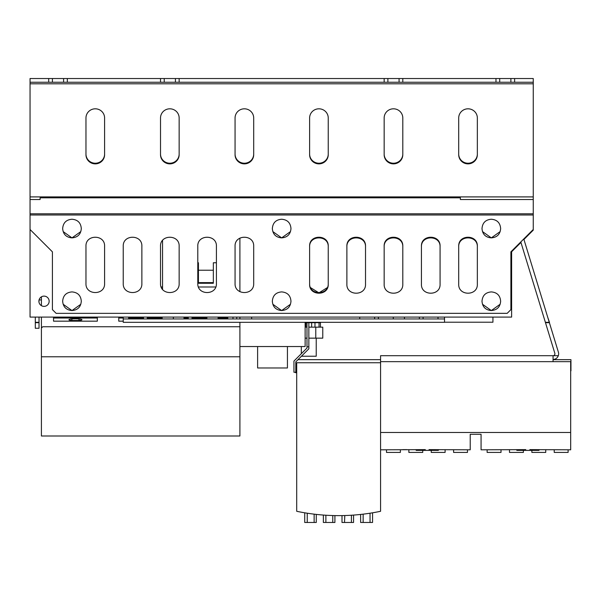 <?xml version="1.0" encoding="UTF-8"?>
<svg xmlns="http://www.w3.org/2000/svg" width="601" height="601" viewBox="0 0 601 601"><rect width="100%" height="100%" fill="white"/><g stroke="black" fill="none" stroke-linecap="round" stroke-linejoin="round"><path stroke-width="0.9" d="M63.315 435.995L85.492 435.995M239.904 322.309L239.904 435.995L41.416 435.995L41.416 317.088M41.416 296.841L41.416 305.661M97.332 321.167L53.534 321.167L53.534 317.088L53.534 318.019L97.332 318.019L97.332 321.167M123.235 321.167L118.765 321.167L118.765 318.019L123.235 318.019M79.009 320.491A6.521 0.909 180 0 0 81.954 319.732A6.521 0.909 180 0 0 75.433 318.823A6.521 0.909 180 0 0 68.905 319.732A6.521 0.909 180 0 0 71.85 320.491L79.009 320.491L79.009 318.973M97.332 317.088L97.332 318.019M30.05 199.532L40.102 199.532L40.102 197.812L460.374 197.812L460.374 199.532L533.26 199.532L533.26 82.254L510.895 82.254L510.895 78.528L30.05 78.528L30.05 229.484L52.415 251.849L30.05 229.484M533.26 229.484L510.895 251.849L533.26 229.492L533.26 199.532M510.895 78.528L533.26 78.528L533.26 82.254M507.169 313.354L510.895 309.628L507.169 313.346L56.141 313.354L52.415 309.62L56.141 313.354L507.169 313.354M235.059 246.26C234.548 234.247 254.208 234.247 253.697 246.26C254.208 234.24 234.548 234.24 235.059 246.252L235.059 283.529C234.548 295.542 254.208 295.542 253.697 283.529L253.697 246.252C254.208 234.247 234.548 234.247 235.059 246.26C234.548 234.255 254.208 234.255 253.697 246.267M197.789 246.26C197.271 234.247 216.938 234.247 216.42 246.26C216.938 234.24 197.271 234.24 197.789 246.252L197.789 283.529C197.271 295.542 216.938 295.542 216.42 283.529L216.42 246.252C216.938 234.247 197.271 234.247 197.789 246.26C197.271 234.255 216.938 234.255 216.42 246.267M160.512 246.26C160.001 234.247 179.661 234.247 179.151 246.26C179.661 234.24 160.001 234.24 160.512 246.252L160.512 283.529C160.001 295.542 179.661 295.542 179.151 283.529L179.151 246.252C179.661 234.247 160.001 234.247 160.512 246.26C160.001 234.255 179.661 234.255 179.151 246.267M123.235 246.26C122.724 234.247 142.384 234.247 141.874 246.26C142.384 234.24 122.724 234.24 123.235 246.252L123.235 283.529C122.724 295.542 142.384 295.542 141.874 283.529L141.874 246.252M85.966 246.26C85.447 234.247 105.115 234.247 104.597 246.26C105.115 234.24 85.447 234.24 85.966 246.252L85.966 283.529C85.447 295.542 105.115 295.542 104.597 283.529L104.597 246.252M458.706 246.252L458.706 284.19C458.195 296.203 477.855 296.203 477.344 284.183C477.855 296.203 458.195 296.203 458.706 284.183C458.195 296.203 477.855 296.203 477.344 284.19L477.344 246.252C477.855 234.24 458.195 234.24 458.706 246.252C458.195 234.247 477.855 234.247 477.344 246.26M421.436 246.252L421.436 284.19C420.925 296.203 440.586 296.203 440.075 284.183C440.586 296.203 420.925 296.203 421.436 284.183C420.925 296.203 440.586 296.203 440.075 284.19L440.075 246.252C440.586 234.24 420.925 234.24 421.436 246.252C420.925 234.247 440.586 234.247 440.075 246.26M384.159 246.252L384.159 284.19C383.648 296.203 403.309 296.203 402.798 284.183C403.309 296.203 383.648 296.203 384.159 284.183C383.648 296.203 403.309 296.203 402.798 284.19L402.798 246.252C403.309 234.24 383.648 234.24 384.159 246.252C383.648 234.247 403.309 234.247 402.798 246.26M346.882 246.252L346.882 284.19C346.371 296.203 366.032 296.203 365.521 284.183C366.032 296.203 346.371 296.203 346.882 284.183C346.371 296.203 366.032 296.203 365.521 284.19L365.521 246.252C366.032 234.24 346.371 234.24 346.882 246.252C346.371 234.247 366.032 234.247 365.521 246.26M309.613 246.252L309.613 284.19C309.094 296.203 328.762 296.203 328.244 284.183C328.762 296.203 309.094 296.203 309.613 284.183C309.094 296.203 328.762 296.203 328.244 284.19L328.244 246.252C328.762 234.24 309.094 234.24 309.613 246.252C309.094 234.247 328.762 234.247 328.244 246.26M510.895 251.849L510.895 309.62M52.415 309.62L52.415 251.849M482.505 231.588L491.325 237.883L500.145 231.588M500.633 228.981L500.641 228.568C500.175 234.292 497.065 237.403 491.325 237.868C485.585 237.403 482.475 234.292 482.002 228.553L482.017 228.981M482.505 304.264L491.325 310.567L500.145 304.264M500.633 301.664L500.641 301.229C500.175 306.976 497.065 310.078 491.325 310.552C485.585 310.078 482.475 306.976 482.002 301.229C482.475 295.489 485.585 292.386 491.325 291.913C497.065 292.386 500.175 295.489 500.641 301.229M482.002 301.229L482.017 301.664M272.839 231.588L281.651 237.883L290.471 231.588M290.967 228.989L290.974 228.568C290.501 234.292 287.398 237.403 281.651 237.876C275.912 237.403 272.809 234.292 272.336 228.553L272.343 228.989M272.839 304.256L281.651 310.559L290.471 304.256M290.967 301.657L290.974 301.221C290.501 306.968 287.398 310.071 281.651 310.544C275.912 310.071 272.809 306.968 272.336 301.221C272.809 295.482 275.912 292.379 281.651 291.906C287.398 292.379 290.501 295.482 290.974 301.221M272.336 301.221L272.343 301.657M63.165 304.264L71.985 310.567L80.804 304.264M81.293 301.664L81.3 301.229C80.834 306.976 77.724 310.078 71.985 310.552C66.245 310.078 63.135 306.976 62.662 301.229C63.135 295.489 66.245 292.386 71.985 291.913C77.724 292.386 80.834 295.489 81.3 301.229M62.662 301.229L62.677 301.664M63.165 231.588L71.985 237.883L80.804 231.588M81.293 228.981L81.3 228.568C80.834 234.292 77.724 237.403 71.985 237.868C66.245 237.403 63.135 234.292 62.662 228.553L62.677 228.981M39.027 317.088L39.027 322.309L35.301 322.309L35.301 317.088M30.05 216.991L30.05 317.088L123.235 317.088L123.235 318.951L444.53 318.951L444.53 317.088L511.624 317.088L511.624 251.12M520.797 241.948L545.37 322.309L549.464 322.309L547.774 317.426M523.787 238.965L549.261 322.309M39.027 300.139L38.967 302.055M38.9 301.251L38.922 301.717L38.9 301.251A5.124 5.124 0 0 0 44.031 306.375A5.124 5.124 0 0 0 49.154 301.251A5.124 5.124 0 0 0 44.031 296.12A5.124 5.124 0 0 0 38.9 301.251L38.922 301.717L38.9 301.251M328.244 284.175C328.762 296.195 309.094 296.195 309.613 284.175L309.613 283.544C309.094 295.564 328.762 295.564 328.244 283.552L328.236 284.175L328.244 283.544M533.26 229.492L533.26 230.13L523.937 239.453L533.26 230.13M520.947 242.436L511.624 251.766L520.947 242.443M309.62 284.175L309.613 283.544M327.297 287.646L318.928 292.86L310.559 287.646M458.706 117.991A9.316 9.18 180 0 1 468.029 108.819A9.316 9.18 180 0 1 477.344 117.991A9.316 9.18 180 0 0 468.029 108.811A9.316 9.18 180 0 0 458.706 117.984L458.706 154.697A9.316 9.18 180 0 0 468.029 163.87A9.316 9.18 180 0 0 477.344 154.697L477.344 117.984M330.212 322.309L354.44 322.309M440.075 284.175C440.586 296.195 420.925 296.195 421.436 284.175M402.798 284.175C403.309 296.195 383.648 296.195 384.159 284.175M365.521 284.175C366.032 296.195 346.371 296.195 346.882 284.175M477.344 284.175C477.855 296.195 458.195 296.195 458.706 284.175M444.53 318.951L444.53 322.309L123.235 322.309L123.235 318.951M128.629 318.951L128.629 317.088L143.534 317.088L143.534 318.951M423.096 318.951L423.096 317.088L438.009 317.088L438.009 318.951M404.458 318.951L404.458 317.088L419.37 317.088L419.37 318.951M378.367 318.951L378.367 317.088L393.279 317.088L393.279 318.951M359.729 318.951L359.729 317.088L374.641 317.088L374.641 318.951M236.726 318.951L236.726 317.088L251.631 317.088L251.631 318.951M218.088 318.951L218.088 317.088L232.993 317.088L232.993 318.951M191.997 318.951L191.997 317.088L206.902 317.088L206.902 318.951M173.358 318.951L173.358 317.088L188.263 317.088L188.263 318.951M147.268 318.951L147.268 317.088L162.172 317.088L162.172 318.951M440.075 246.906C440.586 234.893 420.925 234.893 421.436 246.906M402.798 246.906C403.309 234.893 383.648 234.893 384.159 246.906M365.521 246.906C366.032 234.893 346.371 234.893 346.882 246.906M328.244 246.906C328.762 234.893 309.094 234.893 309.613 246.906M477.344 246.906C477.855 234.893 458.195 234.893 458.706 246.906M104.597 154.051A9.316 9.18 0 0 1 95.281 163.224A9.316 9.18 0 0 1 85.966 154.051M179.151 154.051A9.316 9.18 0 0 1 169.828 163.224A9.316 9.18 0 0 1 160.512 154.051M253.697 154.051A9.316 9.18 0 0 1 244.382 163.224A9.316 9.18 0 0 1 235.059 154.051M328.244 154.051A9.316 9.18 0 0 1 318.928 163.224A9.316 9.18 0 0 1 309.613 154.051M402.798 154.051A9.316 9.18 0 0 1 393.475 163.224A9.316 9.18 0 0 1 384.159 154.051M477.344 154.051A9.316 9.18 0 0 1 468.029 163.224A9.316 9.18 0 0 1 458.706 154.051M48.689 78.528L48.689 82.254L52.415 82.254L52.415 78.528M52.415 82.254L510.895 82.254M48.689 82.254L30.05 82.254M63.601 82.254L63.601 78.528M67.327 78.528L67.327 82.254M160.512 78.528L160.512 82.254M164.238 82.254L164.238 78.528M175.424 82.254L175.424 78.528M179.151 78.528L179.151 82.254M384.159 78.528L384.159 82.254M387.885 82.254L387.885 78.528M399.072 82.254L399.072 78.528M402.798 78.528L402.798 82.254M495.983 78.528L495.983 82.254M499.709 82.254L499.709 78.528M514.621 78.528L514.621 82.254M85.966 117.984L85.966 154.697A9.316 9.18 180 0 0 95.281 163.87A9.316 9.18 180 0 0 104.597 154.697L104.597 117.984A9.316 9.18 180 0 0 95.281 108.811A9.316 9.18 180 0 0 85.966 117.984M160.512 154.697A9.316 9.18 180 0 0 169.828 163.87A9.316 9.18 180 0 0 179.151 154.697L179.151 117.984A9.316 9.18 180 0 0 169.828 108.811A9.316 9.18 180 0 0 160.512 117.984L160.512 154.697M235.059 154.697A9.316 9.18 180 0 0 244.382 163.87A9.316 9.18 180 0 0 253.697 154.697L253.697 117.984A9.316 9.18 180 0 0 244.382 108.811A9.316 9.18 180 0 0 235.059 117.984L235.059 154.697M309.613 154.697A9.316 9.18 180 0 0 318.928 163.87A9.316 9.18 180 0 0 328.244 154.697L328.244 117.984A9.316 9.18 180 0 0 318.928 108.811A9.316 9.18 180 0 0 309.613 117.984L309.613 154.697M384.159 154.697A9.316 9.18 180 0 0 393.475 163.87A9.316 9.18 180 0 0 402.798 154.697L402.798 117.984A9.316 9.18 180 0 0 393.475 108.811A9.316 9.18 180 0 0 384.159 117.984L384.159 154.697M482.002 228.553L482.002 228.568C482.475 222.813 485.585 219.703 491.325 219.237C497.065 219.703 500.175 222.813 500.641 228.553L500.641 228.553M272.336 228.553L272.336 228.568C272.809 222.813 275.912 219.703 281.651 219.237C287.398 219.703 290.501 222.813 290.974 228.553L290.974 228.553M62.662 228.553L62.662 228.568C63.135 222.813 66.245 219.703 71.985 219.237C77.724 219.703 80.834 222.813 81.3 228.553L81.3 228.553M239.904 238.094L239.904 291.695M239.904 317.088L239.904 318.951M41.416 328.071L42.724 326.756L239.904 326.756M239.904 356.791L41.416 356.791M239.904 346.537L305.135 346.537L305.135 322.309M287.428 346.537L287.428 367.97L257.611 367.97L257.611 346.537M492.933 317.088L492.933 322.219L444.53 322.219M227.787 318.951L227.787 318.019L218.088 318.019M227.787 317.088L227.787 318.019M188.263 318.019L183.989 318.019L183.989 318.951M206.902 318.019L191.997 318.019M206.902 318.838A6.521 0.909 180 0 0 202.552 318.951M183.989 317.088L183.989 318.019M198.435 270.225L213.347 270.225M216.42 262.765L213.347 262.765L213.347 283.266L198.435 283.266L198.435 262.765L197.789 262.765M213.347 282.613L198.435 282.613M198.45 286.993L215.759 286.993M162.555 289.359L162.555 286.993L161.181 286.993M162.555 240.438L162.555 286.993M162.172 318.019L147.268 318.019M143.534 318.019L128.629 318.019M143.534 318.921A6.521 0.909 180 0 0 137.321 318.951M118.765 317.088L118.765 318.019M71.85 318.973L71.85 320.491M128.546 435.995L150.723 435.995M193.777 435.995L215.954 435.995M525.762 449.623L481.07 449.811L481.07 434.275L470.222 434.275L481.07 434.275L470.222 434.275L470.222 449.811L429.031 449.623M529.864 449.623L570.68 449.811L570.68 432.48L380.576 432.48L380.576 449.811L380.576 362.749L296.706 362.749L296.706 511.293A205.009 205.009 0 0 0 380.576 511.293L380.576 449.826L425.305 449.623M438.362 449.811L438.362 450.374L416.17 450.374L416.17 449.811M539.007 449.811L539.007 450.374L516.815 450.374L516.815 449.811M380.576 432.48L380.576 361.659L570.68 361.659L570.68 432.48M380.576 361.659L380.576 355.694L553.055 355.694L553.055 361.659M558.329 355.694L553.055 355.694A1.863 1.863 0 0 0 554.836 353.29L545.483 322.684L549.382 322.684L558.404 352.201A5.589 5.589 0 0 1 558.329 355.694C557.33 358.113 555.572 359.353 553.055 359.428M549.382 322.684L556.488 345.936M570.68 370.847L570.68 372.71M296.706 372.71L295.594 372.71L295.594 372.267M296.706 370.847L295.805 370.847M570.95 370.847L570.95 359.661L553.055 359.661M380.576 359.661L297.998 359.661M308.846 322.684L308.846 348.813L295.805 361.862L295.805 372.267L293.942 372.267L293.942 361.088L306.983 348.039L306.983 322.684L311.656 322.684L311.656 327.154M308.846 346.792L306.983 346.792M315.067 514.268L316.051 514.381M317.035 514.486L318.139 514.599L317.035 514.486M315.194 514.283L313.038 514.02M310.552 513.69L310.011 513.615M344.794 515.538L344.516 522.472L341.999 522.472L341.999 515.598L341.526 515.605M359.143 514.599L360.352 514.471L359.143 514.599M362.087 514.283L364.244 514.02M366.73 513.69L367.271 513.615M362.215 514.268L361.231 514.381M332.774 515.545L332.774 522.472L334.915 522.472L334.915 515.59L337.732 515.628M316.276 514.403L316.276 522.472L304.722 522.472L304.722 512.803M307.239 522.472L307.239 513.209M314.135 522.472L314.135 514.155M332.774 522.472L325.877 522.472L325.877 515.23M325.877 522.472L323.361 522.472L323.361 515.057M353.553 515.087L353.553 522.472L351.412 522.472L351.412 515.23M351.412 522.472L344.516 522.472M372.56 512.803L372.56 522.472L363.147 522.472L363.147 514.155M370.043 522.472L370.043 513.209M363.147 522.472L360.638 522.472L360.638 514.441M402.753 449.623L406.854 449.623L402.753 449.623M400.379 449.811L400.379 452.418L386.496 452.418L386.496 449.811M422.743 450.374L422.743 452.418L408.86 452.418L408.86 449.811M445.108 449.811L445.108 452.418L431.225 452.418L431.225 450.374M467.473 449.811L467.473 452.418L453.59 452.418L453.59 449.811M501.016 449.811L501.016 452.418L487.133 452.418L487.133 449.811M523.381 450.374L523.381 452.418L509.498 452.418L509.498 449.811M545.746 449.811L545.746 452.418L531.862 452.418L531.862 450.374M568.118 449.811L568.118 452.418L554.227 452.418L554.227 449.811M39.027 322.684L35.301 322.684L35.301 328.274L39.027 328.274L39.027 322.684M305.901 327.154L305.901 322.684L305.135 322.684M305.901 322.684L306.983 322.684M319.048 327.154L319.048 322.684L311.656 322.684M314.984 322.684L314.984 327.154M320.431 327.154L320.431 322.684L319.048 322.684M308.846 338.153L322.767 338.153L322.767 327.154L308.846 327.154M305.135 327.154L306.983 327.154M306.983 338.153L305.135 338.153M315.773 338.153L315.773 327.154M301.432 356.228L316.231 356.228L316.231 338.153M301.326 353.704L301.326 346.537M30.05 196.91L533.26 196.91M30.05 213.798L533.26 213.798M533.26 214.993L30.05 214.993M123.235 317.088L128.629 317.088M438.009 317.088L444.53 317.088M419.37 317.088L423.096 317.088M393.279 317.088L404.458 317.088M374.641 317.088L378.367 317.088M251.631 317.088L359.729 317.088M232.993 317.088L236.726 317.088M206.902 317.088L218.088 317.088M188.263 317.088L191.997 317.088M162.172 317.088L173.358 317.088M143.534 317.088L147.268 317.088M533.26 83.794L30.05 83.794M295.805 369.915L296.706 369.915M41.416 299.944L39.073 299.944"/></g></svg>
